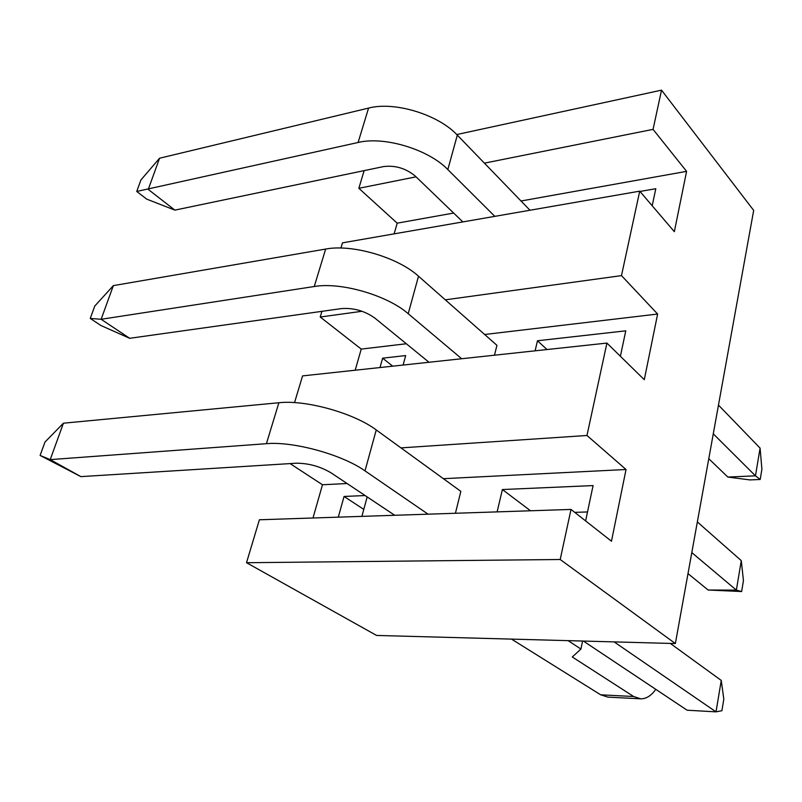 <?xml version="1.0" encoding="UTF-8"?>
<svg xmlns="http://www.w3.org/2000/svg" width="802" height="802" viewBox="0 0 802 802"><rect width="100%" height="100%" fill="white"/><g stroke="black" fill="none" stroke-linecap="round" stroke-linejoin="round"><path stroke-width="1.2" d="M174.876 210.124L146.686 199.117L136.731 191.457L140.941 179.929L159.568 158.225L148.25 189.422L174.876 210.124L383.557 166.575C395.276 165.142 405.852 168.32 415.286 176.109L462.854 221.913M529.972 210.244L457.31 135.127C438.363 114.596 394.634 101.162 368.569 108.09L159.568 158.225M494.824 216.35L447.837 169.573C428.529 149.433 384.278 135.979 358.093 142.495L136.731 191.457M760.206 479.476L755.454 475.827L760.085 448.117L761.9 469.24L760.206 479.476L749.96 479.917L727.845 477.06L755.454 475.827L713.279 433.832M760.085 448.117L718.472 405.1M708.778 458.704L727.845 477.06M129.663 338.304L100.902 325.502L90.245 318.444L94.786 306.033L113.353 285.622L101.132 319.286L129.663 338.304L341.732 308.559C353.752 307.767 364.82 310.955 374.925 318.133L429.01 362.263M494.493 355.196L496.929 345.321L418.514 276.219C398.053 257.382 352.218 243.868 325.652 249.061L113.353 285.622M461.671 358.735L408.208 313.702C387.336 295.347 340.94 281.823 314.254 286.514L101.132 319.286L90.245 318.444M741.639 591.535L736.356 590.122L741.279 560.648L743.444 580.658L741.639 591.535L708.116 590.021L736.356 590.122L691.805 552.598M741.279 560.648L697.349 521.932M688.006 573.61L708.116 590.021M80.882 476.629L40.1 455.436L45.002 442.032L63.428 423.195L50.215 459.616L80.882 476.629L296.179 463.215C308.499 463.195 320.098 466.383 330.975 472.789L394.724 515.285M455.426 513.27L460.839 491.355L376.248 429.942C354.073 413.19 305.923 399.657 278.875 402.744L63.428 423.195M428.078 514.172L365 470.874C342.344 454.714 293.582 441.19 266.414 443.686L50.215 459.616L40.1 455.436M583.375 641.059L687.124 710.221L716.016 711.845L721.259 680.437L723.815 699.143L721.9 710.722L716.016 711.845L614.111 641.891M721.259 680.437L670.271 643.415M675.354 643.555L376.589 635.445L246.515 562.713L560.197 559.505L675.354 643.555L753.679 210.395L661.53 90.155L456.749 134.556M294.545 402.614L302.565 375.897L606.924 343.076L644.287 379.697L657.62 314.043L484.649 334.494M585.62 520.909L593.079 485.581L502.393 489.541L497.12 511.887M443.376 478.684L626.041 469.501L611.475 541.23L571.014 509.43L259.397 519.776L246.515 562.713M312.991 517.992L322.484 484.759L347.086 483.526M338.294 517.16L344.068 496.458L365.11 495.546M367.186 496.919L361.882 516.378M400.96 447.887L586.974 435.486L626.041 469.501M322.484 484.759L290.073 463.596M547.024 349.532L537.48 340.76L535.114 350.815M620.397 356.278L625.771 330.835L537.48 340.76M379.998 367.547L382.614 358.173L405.682 355.577L403.105 365.05M392.759 366.173L382.614 358.173M363.787 509.38L344.068 496.458M530.513 510.774L502.393 489.541M587.505 511.957L574.733 512.358M355.196 370.223L361.231 349.091L406.333 343.757M445.31 299.828L621.49 275.617L657.62 314.043M361.231 349.091L320.229 317.021L362.043 311.276M652.196 205.753L655.795 188.711L639.986 191.457M340.92 248.039L342.484 242.846L639.725 191.157L674.342 231.688L686.592 171.357L521.029 200.991M394.133 233.863L397.19 223.167L453.661 213.051M484.408 163.147L653.059 129.373L686.592 171.357M397.19 223.167L358.845 188.29L416.048 176.841M511.506 639.104L600.678 694.813L607.906 697.118L640.738 698.833L633.64 696.507L572.287 656.978L580.929 649.059L568.117 640.638M580.929 649.059L582.573 641.039M640.738 698.833C646.272 698.863 651.284 695.695 655.775 689.329M358.845 188.29L364.148 170.625M653.059 129.373L661.53 90.155M320.229 317.021L321.933 311.336M621.49 275.617L639.725 191.157M586.974 435.486L606.924 343.076M560.197 559.505L571.014 509.43M358.093 142.495L368.569 108.09M447.837 169.573L457.31 135.127M314.254 286.514L325.652 249.061M408.208 313.702L418.514 276.219M266.414 443.686L278.875 402.744M365 470.874L376.248 429.942M633.64 696.507L600.678 694.813"/></g></svg>
